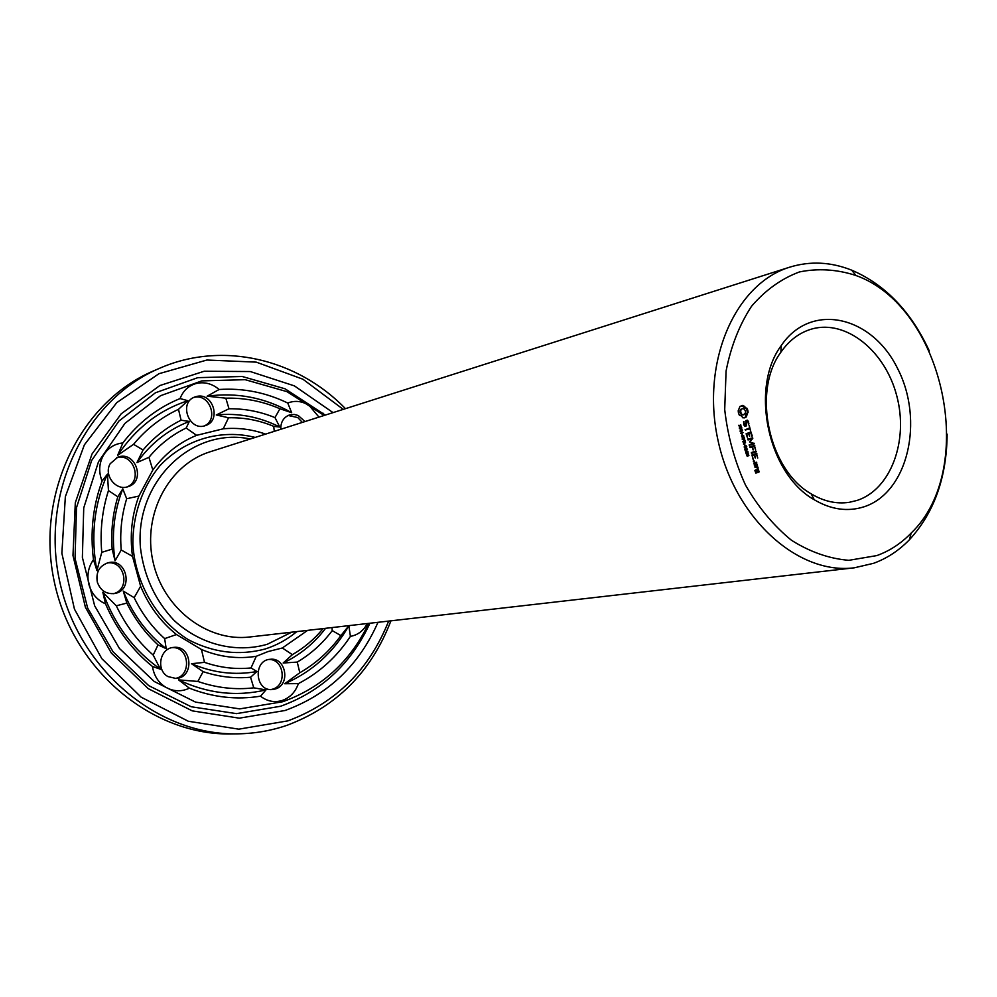 <?xml version="1.0" encoding="UTF-8"?>
<svg xmlns="http://www.w3.org/2000/svg" width="997" height="997" viewBox="0 0 997 997"><rect width="100%" height="100%" fill="white"/><g stroke="black" fill="none" stroke-linecap="round" stroke-linejoin="round"><path stroke-width="1.5" d="M291.672 632.198L267.258 644.286C235.778 653.371 200.36 644.685 174.139 620.47C155.146 600.344 143.917 576.129 140.452 547.814C134.682 481.277 192.595 426.679 250.259 438.992M947.15 434.131C946.689 477.588 934.127 512.77 909.476 539.676C898.97 550.543 886.994 558.42 873.546 563.317L854.317 567.804L249.886 636.971C207.314 642.267 162.76 608.257 152.84 560.912C142.484 513.654 169.191 464.365 210.193 451.753L789.873 267.121C810.249 260.89 830.862 261.912 851.712 270.175C885.224 284.606 911.096 311.55 929.329 351.006M296.819 631.6C287.348 639.476 276.805 645.271 265.165 648.997C239.18 655.876 213.62 652.798 188.458 639.762C156.841 620.221 135.355 583.644 132.863 544.325C132.701 514.888 142.334 487.109 159.832 465.823C184.819 439.178 221.222 428.81 255.195 437.421M854.317 567.804C797.774 575.169 734.328 517.991 717.89 439.802C700.829 361.737 735.275 283.572 789.873 267.121M307.637 630.366L282.338 647.988L267.994 651.577L256.291 656.275C237.785 659.279 219.514 657.023 201.456 649.496L176.469 634.541C160.704 621.841 148.765 605.752 140.639 586.273L132.514 556.363C129.647 535.364 131.766 515.275 138.895 496.057L152.828 470.023C164.555 454.046 179.148 442.481 196.608 435.34L223.241 428.81C237.66 427.489 251.767 429.246 265.576 434.106M876.849 555.578L848.896 560.314C829.317 558.731 810.175 552.051 791.456 540.262C773.622 525.718 758.306 507.311 745.482 485.053C734.639 461.187 727.71 436.038 724.707 409.593L726.078 371.046C730.901 346.445 739.375 324.872 751.514 306.303C765.384 290.139 781.349 278.686 799.42 271.944C818.126 268.156 836.969 269.34 855.937 275.496C943.847 306.74 978.531 468.565 911.146 533.096C901.114 543.452 889.673 550.942 876.849 555.578M367.295 623.536C363.494 630.765 357.861 635.039 350.408 636.373C336.949 656.774 319.613 672.514 298.39 683.618C295.448 691.98 290.127 697.576 282.4 700.417C274.536 702.823 267.233 701.402 260.491 696.18C236.638 700.068 212.934 697.402 189.393 688.179L178.6 679.892L197.855 681.437L203.139 671.654L191.511 663.703L204.497 662.357C219.876 667.654 235.379 669.51 251.007 667.94L256.291 656.275M251.007 667.94L256.914 671.504L250.571 677.225L253.761 687.843L266 689.899L260.491 696.18M282.338 647.988L292.383 654.643L283.16 663.017L297.256 662.083L299.81 672.738L284.681 683.73L298.39 683.618M275.409 688.964L272.218 689.575C254.92 691.357 252.914 660.051 270.249 659.291C285.977 657.11 290.788 684.677 275.409 688.964M201.456 649.496L204.497 662.357M189.393 688.179C181.491 691.868 173.677 691.606 165.951 687.369C158.411 682.708 153.924 675.742 152.479 666.495C132.053 649.932 116.4 629.045 105.508 603.821L102.841 592.28L116.3 605.79L126.843 603.098L123.304 591.134L134.159 597.652C141.836 613.541 152.005 627.188 164.667 638.616L176.469 634.541M164.667 638.616L166.187 648.661L158.025 644.885L153.177 655.066L160.442 669.211L152.479 666.495M168.032 676.602C155.706 670.183 159.807 648.224 173.416 647.427C192.122 644.61 194.926 677.698 176.008 678.471L168.032 676.602M140.639 586.273L134.159 597.652M105.508 603.821C97.195 600.144 91.687 593.776 88.97 584.716C86.714 575.531 88.21 567.181 93.481 559.678C90.054 532.311 92.908 506.102 102.08 481.077L107.439 474.136L108.461 490.574L117.808 496.805L122.793 488.854L126.681 498.737C121.584 515.225 119.752 532.311 121.21 549.983L132.514 556.363M121.21 549.983L115.066 560.85L112.163 549.123L101.756 552.338L96.933 570.571L93.481 559.678M97.32 582.111C95.7 572.253 99.351 565.785 108.274 562.707C127.13 557.759 133.822 590.685 114.543 593.539C106.118 594.324 100.373 590.511 97.32 582.111M138.895 496.057L126.681 498.737M102.08 481.077C98.628 472.329 98.952 463.966 103.065 455.965C107.576 448.239 114.169 443.889 122.855 442.93C138.458 422.554 157.526 407.773 180.071 398.563L187.897 400.707L178.488 409.331L181.093 420.211L189.343 421.432L186.165 428.025C171.908 434.891 159.495 444.662 148.939 457.324L152.828 470.023M148.939 457.324L136.975 462.571L143.057 449.996L133.548 444.313L117.658 455.367L122.855 442.93M110.206 463.692L117.833 457.162C135.604 450.258 146.272 481.8 127.865 486.735C115.851 491.135 103.364 474.933 110.206 463.692M196.608 435.34L186.165 428.025M180.071 398.563C183.249 390.475 188.832 385.403 196.833 383.334C204.921 381.726 212.349 383.77 219.103 389.491C243.031 387.933 265.912 392.457 287.759 403.037L291.672 412.696L279.92 408.745L274.985 417.606L279.783 427.04L273.739 426.355C259.183 420.26 244.115 417.407 228.55 417.768L223.241 428.81M228.55 417.768L216.262 414.964L228.998 408.758L225.821 398.177L207.114 396.208L219.103 389.491M196.459 396.507C212.797 391.933 221.795 420.672 205.556 425.532C189.318 432.025 178.189 402.564 194.814 397.005L196.459 396.507M274.25 431.352L273.739 426.355M287.759 403.037C295.062 400.208 302.216 401.056 309.244 405.58L318.953 417.107M280.793 429.258C280.631 422.142 283.497 417.382 289.392 414.976L294.165 414.428L298.153 415.462L304.982 421.557M332.013 627.574L332.238 630.603L340.862 635.6L348.863 625.73L350.408 636.373M323.078 628.596C314.342 639.214 304.11 647.888 292.383 654.643M864.175 506.75C847.774 512.022 831.124 509.691 814.25 499.746C768.002 473.999 749.582 388.057 781.212 345.623C810.897 301.593 871.877 315.638 897.624 368.578C924.506 420.597 908.043 492.481 864.175 506.75M747.463 409.244L743.326 405.48L739.986 406.427L738.191 410.764L738.453 413.032L739.325 415.138L741.407 415.923L742.977 417.905L746.317 416.945L748.049 411.449L747.463 409.244L741.307 405.654M748.51 421.569L747.376 420.173L745.868 420.609L745.831 425.208L745.046 425.432L743.6 421.631L743.812 424.934L744.909 426.292L746.441 425.844L746.479 421.245L747.987 421.918L748.697 424.834L748.51 421.569L747.812 421.719M739.899 427.539L738.727 425.283L739.724 427.127L740.372 424.834L741.456 426.94L740.484 425.258L739.836 427.551M741.581 429.944L739.388 428.398L741.78 427.701L741.494 429.969M749.283 425.694L749.582 428.037L745.071 429.757L749.781 428.797L750.654 430.953L749.283 425.694M752.274 435.988L750.915 431.963L746.117 433.77L747.488 437.833L746.79 433.982L748.523 433.471L749.607 436.399L749.108 433.296L750.828 432.798L751.688 436.113M740.684 433.346L742.304 430.741L740.061 430.978L742.453 430.28L741.02 432.835L743.064 432.648L740.684 433.346M742.117 435.116L742.067 433.732L742.404 435.041M742.665 438.144L741.506 435.901L742.491 437.733L743.151 435.44L744.223 437.546L743.276 435.863L742.591 438.157M744.36 440.549L742.167 439.004L744.547 438.306L744.248 440.574M754.231 443.466L749.532 441.908L753.408 443.64M754.056 443.939L749.059 445.011L752.797 443.491L749.507 441.983L751.588 438.892L748.062 439.939L747.862 439.178L752.448 437.82L750.355 441.733M755.626 449.996L754.442 445.485L749.869 446.855L750.056 447.616L752.062 447.017L753.134 449.934L752.635 446.843L754.355 446.32L755.626 449.996M743.513 444.163L743.899 441.721L742.84 441.584L745.22 440.886L745.395 442.917L744.248 442.68L743.513 444.163M744.784 445.298L744.435 443.989L745.071 445.21M745.793 447.977L744.273 447.267L745.457 445.759L746.741 446.531L745.332 448.064M745.27 450.881L744.821 449.186L745.233 449.759L746.865 448.575L747.476 449.522L745.27 450.881M746.566 449.373L745.083 450.17M747.214 453.411L745.694 452.7L746.89 451.192L748.161 451.965L746.728 453.51M756.112 451.928L755.925 451.18L751.352 452.551L751.551 453.311L756.112 451.928L755.178 451.404M757.732 458.047L756.549 453.548L751.95 454.931L753.134 459.455L752.436 455.604L754.168 455.081L755.24 457.997L754.741 454.906L756.461 454.383L757.732 458.047M754.231 461.424L753.296 461.237L753.62 460.464L754.231 461.424L753.52 461.561M754.43 465.587L757.122 465.163L756.349 462.209L754.031 462.92L754.43 465.587M747.401 456.314L746.392 454.557L748.037 453.834L748.897 455.467L747.289 456.339M747.576 454.495L746.653 454.819L747.227 455.903L747.289 454.545M757.496 466.596L757.296 465.836L754.804 467.02L756.349 466.945L757.72 468.902L758.032 467.493L756.561 466.073M759.116 471.668L758.169 469.163L756.748 469.599L757.047 471.893L755.925 472.242L755.576 469.961L754.879 470.572L755.838 473.077L758.941 472.117L758.219 471.531M368.716 623.374C350.271 661.597 321.62 687.718 282.762 701.726L239.704 708.892L195.562 702.112L154.186 681.474L119.416 648.449L94.665 605.802L82.377 557.435L83.736 507.909L98.466 461.823L124.974 423.351L160.542 395.709L201.818 380.891L245.15 379.683L286.986 391.659L324.15 415.45M266 689.899C236.588 696.878 207.463 693.551 178.6 679.892M253.761 687.843C235.005 689.999 216.374 687.855 197.855 681.437M250.571 677.225C234.644 678.695 218.841 676.838 203.139 671.654M256.914 671.504C234.881 675.53 213.084 672.925 191.511 663.703M325.583 628.309C314.105 643.414 299.972 654.992 283.16 663.017M332.238 630.603C322.542 643.489 310.89 653.982 297.256 662.083M340.862 635.6C329.72 651.041 316.037 663.416 299.81 672.738M348.863 625.73C333.584 652.424 312.198 671.754 284.681 683.73M268.941 659.478C284.02 658.967 287.41 685.076 272.779 689.114L270.91 689.575M160.442 669.211C133.735 650.368 114.53 624.72 102.841 592.28M153.177 655.066C137.76 641.457 125.472 625.032 116.3 605.79M158.025 644.885C145.213 633.132 134.819 619.199 126.843 603.098M166.187 648.661C147.082 633.793 132.788 614.613 123.304 591.134M172.207 647.626C189.517 646.467 192.047 676.365 174.799 678.508M96.933 570.571C90.528 536.598 94.03 504.457 107.439 474.136M101.756 552.338C99.887 530.99 102.118 510.414 108.461 490.574M112.163 549.123C110.866 531.114 112.748 513.667 117.808 496.805M115.066 560.85C111.328 535.713 113.895 511.71 122.793 488.854M107.153 563.006C124.849 559.778 130.931 589.738 113.384 593.701M117.658 455.367C135.58 428.374 158.984 410.153 187.897 400.707M133.548 444.313C146.247 429.009 161.227 417.357 178.488 409.331M143.057 449.996C153.949 437.247 166.636 427.327 181.093 420.211M136.975 462.571C150.871 443.266 168.319 429.557 189.343 421.432M116.711 457.611C133.511 452.601 143.182 481.152 126.706 487.035M207.114 396.208C236.912 392.12 265.09 397.604 291.672 412.696M225.821 398.177C244.514 397.703 262.547 401.23 279.92 408.745M228.998 408.758C244.826 408.596 260.167 411.549 274.985 417.606M216.262 414.964C238.42 412.783 259.594 416.808 279.783 427.04M193.617 397.541L194.029 397.429C209.582 393.03 219.203 419.749 204.31 425.893M288.121 415.475L297.754 417.544L302.34 422.404M857.208 500.394L849.282 502.314C836.495 504.22 823.809 501.404 811.222 493.864C768.712 470.123 751.813 391.31 780.863 352.228C789.263 340.189 799.681 332.425 812.119 328.923C846.378 319.389 885.336 351.181 896.802 395.983C908.741 440.649 890.932 489.353 857.208 500.394M746.965 408.259L746.142 408.446M747.825 410.315L747.002 410.502L746.641 409.431M745.893 408.035L745.071 408.222M748.049 411.449L747.227 411.636L747.002 410.502M744.896 407.461L744.086 407.661M748.099 412.621L747.276 412.808L747.227 411.636M744.024 406.602L743.201 406.801M747.289 413.381L746.479 413.568L747.276 412.808M743.326 405.48L742.503 405.679M746.716 414.403L745.893 414.59L746.479 413.568M742.416 405.418L741.606 405.605M746.379 415.612L745.557 415.799L745.893 414.59M746.317 416.945L745.494 417.132L745.557 415.799M745.569 417.481L744.759 417.668L745.494 417.132M744.136 417.93L744.759 417.668M747.127 421.058L746.591 420.398M748.946 423.251L748.298 423.401M745.046 425.432L744.348 425.594M744.198 421.868L743.55 422.005M747.264 421.021L746.479 421.245M746.441 425.844L745.619 426.031L745.619 425.27M744.871 426.242L745.619 426.031M742.067 429.408L741.107 429.906M740.385 428.548L739.487 428.76M749.545 428.847L749.358 428.112M749.781 428.797L745.42 430.006M750.591 432.848L750.155 432.175M751.302 432.237L750.479 432.411M750.828 432.798L749.108 433.296M748.523 433.471L746.205 434.081M743.064 432.648L740.671 433.296M742.304 430.741L740.148 431.302M744.834 440.013L744.011 440.188L744.672 440.35M743.164 439.154L742.254 439.353M754.006 443.191L753.184 443.366M749.383 445.248L753.221 444.114M752.772 438.493L749.532 441.908M751.95 438.668L751.688 438.044M752.835 438.132L752.012 438.306M747.987 439.889L751.588 438.892M754.118 446.369L753.695 445.709M754.829 445.759L754.006 445.933M754.355 446.32L752.635 446.843M749.981 447.553L752.062 447.017M744.248 442.68L745.133 442.581L745.058 441.372L743.351 441.833M743.899 441.721L742.927 441.933M745.906 447.479L745.17 448.077M745.021 445.883L745.669 446.158M747.476 449.522L746.653 449.697M747.314 452.912L746.579 453.51M746.454 451.329L747.089 451.604L746.105 452.937L747.924 452.389L746.342 451.828M756.312 451.454L755.489 451.629M751.464 453.249L755.29 452.09M756.225 454.433L755.813 453.772M756.935 453.822L756.112 453.984M756.461 454.383L754.741 454.906M754.168 455.081L752.436 455.604M754.268 460.95L753.42 461.412M754.717 465.811L756.399 464.577M757.122 465.163L756.299 465.325M757.309 464.714L756.474 464.876M756.013 463.094L755.614 462.434M756.723 462.496L755.9 462.658M747.725 456.053L746.99 455.953M748.51 453.996L747.812 454.32M757.67 466.135L756.848 466.284M758.032 467.493L756.287 466.87M758.169 468.004L757.346 468.166M755.09 467.232L756.349 466.945M757.832 470.048L757.433 469.388M758.543 469.45L757.72 469.599M758.941 472.117L758.293 471.818M755.738 473.014L758.119 472.279M755.95 470.26L754.991 470.31M369.887 623.237L368.691 625.842C349.822 665.011 320.461 691.818 280.618 706.25L236.488 713.64L191.2 706.748L148.74 685.649L113.06 651.801L87.649 608.083L75.062 558.494L76.482 507.697L91.662 460.464L118.905 421.058L155.445 392.781L197.792 377.664L242.209 376.492L285.08 388.805L325.271 415.088M743.126 414.914L741.257 414.49L740.011 412.546L740.135 410.203L742.354 408.658L744.236 409.082L745.469 411.026L745.345 413.369L743.126 414.914M739.836 428.648L741.606 428.199L739.836 428.648M744.385 438.792L743.438 439.079L744.198 440.138L744.385 438.792L742.615 439.278M745.494 446.195L744.285 446.482M745.258 447.641L746.504 446.943L745.631 446.17L744.647 446.581L744.697 447.765M746.952 451.629L746.242 451.766M754.903 465.038L753.944 463.692L756.262 463.044L756.636 464.502L754.318 465.15M756.636 470.347L758.081 469.998L758.455 471.456L757.022 471.83M377.988 622.315C359.02 665.348 328.063 694.735 285.117 710.487L239.292 718.176L192.247 710.861L148.204 688.64L111.365 653.097L85.406 607.285L72.98 555.491L75.311 502.712L92.011 454.009L121.198 413.817L159.832 385.552L204.186 371.245L250.309 371.545L294.389 385.876L333.048 412.621M743.936 414.727L742.154 414.926M742.977 414.74L741.257 414.49M742.067 414.303L740.509 413.668M741.319 413.481L740.833 412.359L740.011 412.546M740.833 412.359L740.709 411.125L739.886 411.312M740.709 411.125L740.945 410.016L740.135 410.203M740.945 410.016L741.519 409.156L740.696 409.343M741.519 409.156L742.354 408.658M740.659 428.473L741.432 429.533L741.606 428.199M743.438 439.079L742.615 439.253M745.058 441.372L744.161 441.634L744.547 442.618M744.161 441.634L743.338 441.808M754.517 463.58L756.262 463.044M747.85 455.255L748.66 455.218L748.161 454.246L747.563 455.305M757.62 471.718L756.648 470.372M757.234 470.26L758.081 469.998M388.643 621.094C369.202 669.76 335.628 703.01 287.921 720.856L238.806 729.168L188.346 721.267L141.138 697.177L101.819 658.656L74.439 609.092L61.864 553.248L65.353 496.656L84.371 444.849L116.724 402.676L158.947 373.713L206.902 360.029L256.254 362.135L302.901 379.209L343.255 409.368M390.924 620.832C371.345 671.766 336.737 706.574 287.099 725.28C271.309 730.689 254.92 733.543 237.959 733.842C158.473 735.823 78.389 670.071 59.571 580.902C40.179 491.845 86.29 399.049 159.607 368.279C222.593 340.65 297.605 359.107 345.448 408.67M237.959 733.842L231.803 733.929C152.691 735.898 73.03 670.595 54.349 582.011C35.094 493.565 80.981 401.355 153.949 370.722L159.607 368.279M740.248 427.239L739.438 427.426M740.921 425.034L740.098 425.208M741.905 429.744L741.132 429.919M743.027 437.845L742.204 438.019M743.687 435.627L742.877 435.801M745.395 442.917L744.647 443.079M745.532 442.593L744.709 442.768M746.653 447.441L745.831 447.603M746.23 445.796L745.407 445.971M748.074 452.875L747.252 453.037M747.65 451.242L746.828 451.404M747.214 454.146L746.541 454.283M748.897 455.467L748.074 455.641M744.921 446.394L744.273 446.531M745.332 446.245L744.51 446.407M746.753 451.678L745.93 451.853M748.149 455.467L747.526 455.592M855.937 275.496L851.712 270.175M911.146 533.096L909.476 539.676M811.222 493.864L814.25 499.746M780.863 352.228L781.212 345.623M324.187 415.437L323.128 413.219M368.753 623.374L368.691 625.842M744.809 446.332L745.631 446.17M744.56 447.79L745.382 447.628M745.968 453.236L746.79 453.062"/></g></svg>
